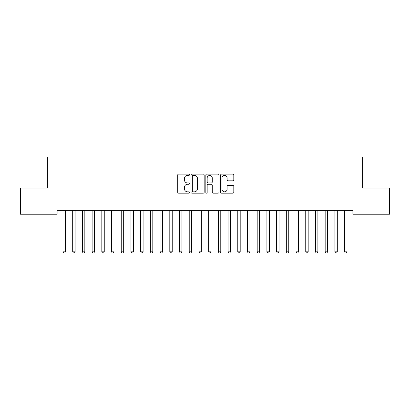 <?xml version="1.0" encoding="UTF-8"?>
<svg xmlns="http://www.w3.org/2000/svg" width="410" height="410" viewBox="0 0 410 410"><rect width="100%" height="100%" fill="white"/><g stroke="black" fill="none" stroke-linecap="round" stroke-linejoin="round"><path stroke-width="0.61" d="M189.466 174.762A0.666 0.666 0 0 0 188.795 174.096L178.668 174.096A0.953 0.953 0 0 0 177.714 175.049L177.714 192.208A0.953 0.953 0 0 0 178.668 193.156L188.795 193.156A0.666 0.666 0 0 0 189.466 192.49A0.666 0.666 0 0 0 188.795 191.824L187.488 191.824A3.049 3.049 0 0 1 184.433 188.774L184.433 187.344A3.049 3.049 0 0 1 187.488 184.295L188.795 184.295A0.666 0.666 0 0 0 189.466 183.629A0.666 0.666 0 0 0 188.795 182.957L187.488 182.957A3.049 3.049 0 0 1 184.433 179.908L184.433 178.478A3.049 3.049 0 0 1 187.488 175.429L188.795 175.429A0.666 0.666 0 0 0 189.466 174.762M232.854 180.815A0.953 0.953 0 0 0 233.808 179.862L233.808 175.049A0.953 0.953 0 0 0 232.854 174.096L221.61 174.096A0.953 0.953 0 0 0 220.657 175.049L220.657 192.208A0.953 0.953 0 0 0 221.61 193.156L232.854 193.156A0.953 0.953 0 0 0 233.808 192.208L233.808 186.391A0.953 0.953 0 0 0 232.854 185.438L228.042 185.438A0.953 0.953 0 0 0 227.089 186.391L227.089 189.276A2.547 2.547 0 0 1 224.542 191.824A2.547 2.547 0 0 1 221.989 189.276L221.989 177.981A2.547 2.547 0 0 1 224.542 175.429A2.547 2.547 0 0 1 227.089 177.981L227.089 179.862A0.953 0.953 0 0 0 228.042 180.815L232.854 180.815M352.892 210.33L57.108 210.33L57.108 214.215L20.5 214.215L20.5 187.995L47.396 187.995L47.396 156.922L362.604 156.922L362.604 187.995L389.5 187.995L389.5 214.215L352.892 214.215L352.892 210.33M204.165 175.049A0.953 0.953 0 0 0 203.211 174.096L191.967 174.096A0.953 0.953 0 0 0 191.014 175.049L191.014 192.208A0.953 0.953 0 0 0 191.967 193.156L203.211 193.156A0.953 0.953 0 0 0 204.165 192.208L204.165 175.049M206.789 174.096L218.033 174.096A0.953 0.953 0 0 1 218.986 175.049L218.986 192.208A0.953 0.953 0 0 1 218.033 193.156L213.22 193.156A0.953 0.953 0 0 1 212.267 192.208L212.267 185.248A0.953 0.953 0 0 0 211.314 184.295L208.121 184.295A0.953 0.953 0 0 0 207.168 185.248L207.168 192.49A0.666 0.666 0 0 1 206.502 193.156A0.666 0.666 0 0 1 205.835 192.49L205.835 175.049A0.953 0.953 0 0 1 206.789 174.096M193.013 175.429A0.666 0.666 0 0 0 192.346 176.095L192.346 191.157A0.666 0.666 0 0 0 193.013 191.824L194.396 191.824A3.049 3.049 0 0 0 197.446 188.774L197.446 178.478A3.049 3.049 0 0 0 194.396 175.429L193.013 175.429M212.267 178.027A2.547 2.547 0 0 0 209.72 175.48A2.547 2.547 0 0 0 207.168 178.027L207.168 182.009A0.953 0.953 0 0 0 208.121 182.957L211.314 182.957A0.953 0.953 0 0 0 212.267 182.009L212.267 178.027M62.858 210.33L62.914 210.473A0.969 0.969 0 0 1 62.981 210.837L62.981 251.817L65.41 251.817L65.41 210.837A0.969 0.969 0 0 1 65.482 210.473L65.538 210.33M65.41 251.817L64.683 253.078L63.714 253.078L62.981 251.817M72.565 210.33L72.626 210.473A0.969 0.969 0 0 1 72.693 210.837L72.693 251.817L75.122 251.817L75.122 210.837A0.969 0.969 0 0 1 75.194 210.473L75.25 210.33M75.122 251.817L74.394 253.078L73.421 253.078L72.693 251.817M82.277 210.33L82.333 210.473A0.969 0.969 0 0 1 82.405 210.837L82.405 251.817L84.834 251.817L84.834 210.837A0.969 0.969 0 0 1 84.901 210.473L84.962 210.33M84.834 251.817L84.106 253.078L83.133 253.078L82.405 251.817M91.989 210.33L92.045 210.473A0.969 0.969 0 0 1 92.117 210.837L92.117 251.817L94.541 251.817L94.541 210.837A0.969 0.969 0 0 1 94.613 210.473L94.669 210.33M94.541 251.817L93.813 253.078L92.844 253.078L92.117 251.817M101.7 210.33L101.757 210.473A0.969 0.969 0 0 1 101.823 210.837L101.823 251.817L104.253 251.817L104.253 210.837A0.969 0.969 0 0 1 104.324 210.473L104.381 210.33M104.253 251.817L103.525 253.078L102.556 253.078L101.823 251.817M111.407 210.33L111.464 210.473A0.969 0.969 0 0 1 111.535 210.837L111.535 251.817L113.965 251.817L113.965 210.837A0.969 0.969 0 0 1 114.036 210.473L114.093 210.33M113.965 251.817L113.237 253.078L112.263 253.078L111.535 251.817M121.119 210.33L121.175 210.473A0.969 0.969 0 0 1 121.247 210.837L121.247 251.817L123.676 251.817L123.676 210.837A0.969 0.969 0 0 1 123.743 210.473L123.799 210.33M123.676 251.817L122.944 253.078L121.975 253.078L121.247 251.817M130.831 210.33L130.887 210.473A0.969 0.969 0 0 1 130.959 210.837L130.959 251.817L133.383 251.817L133.383 210.837A0.969 0.969 0 0 1 133.455 210.473L133.511 210.33M133.383 251.817L132.655 253.078L131.687 253.078L130.959 251.817M140.538 210.33L140.599 210.473A0.969 0.969 0 0 1 140.666 210.837L140.666 251.817L143.095 251.817L143.095 210.837A0.969 0.969 0 0 1 143.167 210.473L143.223 210.33M143.095 251.817L142.367 253.078L141.394 253.078L140.666 251.817M150.25 210.33L150.306 210.473A0.969 0.969 0 0 1 150.378 210.837L150.378 251.817L152.807 251.817L152.807 210.837A0.969 0.969 0 0 1 152.874 210.473L152.935 210.33M152.807 251.817L152.079 253.078L151.105 253.078L150.378 251.817M159.962 210.33L160.018 210.473A0.969 0.969 0 0 1 160.09 210.837L160.09 251.817L162.519 251.817L162.519 210.837A0.969 0.969 0 0 1 162.585 210.473L162.642 210.33M162.519 251.817L161.786 253.078L160.817 253.078L160.09 251.817M169.673 210.33L169.73 210.473A0.969 0.969 0 0 1 169.801 210.837L169.801 251.817L172.226 251.817L172.226 210.837A0.969 0.969 0 0 1 172.297 210.473L172.354 210.33M172.226 251.817L171.498 253.078L170.529 253.078L169.801 251.817M179.38 210.33L179.442 210.473A0.969 0.969 0 0 1 179.508 210.837L179.508 251.817L181.937 251.817L181.937 210.837A0.969 0.969 0 0 1 182.009 210.473L182.066 210.33M181.937 251.817L181.21 253.078L180.236 253.078L179.508 251.817M189.092 210.33L189.148 210.473A0.969 0.969 0 0 1 189.22 210.837L189.22 251.817L191.649 251.817L191.649 210.837A0.969 0.969 0 0 1 191.716 210.473L191.777 210.33M191.649 251.817L190.922 253.078L189.948 253.078L189.22 251.817M198.804 210.33L198.86 210.473A0.969 0.969 0 0 1 198.932 210.837L198.932 251.817L201.356 251.817L201.356 210.837A0.969 0.969 0 0 1 201.428 210.473L201.484 210.33M201.356 251.817L200.628 253.078L199.66 253.078L198.932 251.817M208.516 210.33L208.572 210.473A0.969 0.969 0 0 1 208.644 210.837L208.644 251.817L211.068 251.817L211.068 210.837A0.969 0.969 0 0 1 211.14 210.473L211.196 210.33M211.068 251.817L210.34 253.078L209.372 253.078L208.644 251.817M218.222 210.33L218.284 210.473A0.969 0.969 0 0 1 218.351 210.837L218.351 251.817L220.78 251.817L220.78 210.837A0.969 0.969 0 0 1 220.852 210.473L220.908 210.33M220.78 251.817L220.052 253.078L219.078 253.078L218.351 251.817M227.934 210.33L227.991 210.473A0.969 0.969 0 0 1 228.062 210.837L228.062 251.817L230.492 251.817L230.492 210.837A0.969 0.969 0 0 1 230.558 210.473L230.62 210.33M230.492 251.817L229.764 253.078L228.79 253.078L228.062 251.817M237.646 210.33L237.703 210.473A0.969 0.969 0 0 1 237.774 210.837L237.774 251.817L240.198 251.817L240.198 210.837A0.969 0.969 0 0 1 240.27 210.473L240.327 210.33M240.198 251.817L239.471 253.078L238.502 253.078L237.774 251.817M247.358 210.33L247.414 210.473A0.969 0.969 0 0 1 247.481 210.837L247.481 251.817L249.91 251.817L249.91 210.837A0.969 0.969 0 0 1 249.982 210.473L250.038 210.33M249.91 251.817L249.183 253.078L248.214 253.078L247.481 251.817M257.065 210.33L257.126 210.473A0.969 0.969 0 0 1 257.193 210.837L257.193 251.817L259.622 251.817L259.622 210.837A0.969 0.969 0 0 1 259.694 210.473L259.75 210.33M259.622 251.817L258.894 253.078L257.921 253.078L257.193 251.817M266.777 210.33L266.833 210.473A0.969 0.969 0 0 1 266.905 210.837L266.905 251.817L269.334 251.817L269.334 210.837A0.969 0.969 0 0 1 269.401 210.473L269.462 210.33M269.334 251.817L268.606 253.078L267.633 253.078L266.905 251.817M276.489 210.33L276.545 210.473A0.969 0.969 0 0 1 276.617 210.837L276.617 251.817L279.041 251.817L279.041 210.837A0.969 0.969 0 0 1 279.113 210.473L279.169 210.33M279.041 251.817L278.313 253.078L277.344 253.078L276.617 251.817M286.2 210.33L286.257 210.473A0.969 0.969 0 0 1 286.323 210.837L286.323 251.817L288.753 251.817L288.753 210.837A0.969 0.969 0 0 1 288.824 210.473L288.881 210.33M288.753 251.817L288.025 253.078L287.056 253.078L286.323 251.817M295.907 210.33L295.964 210.473A0.969 0.969 0 0 1 296.035 210.837L296.035 251.817L298.465 251.817L298.465 210.837A0.969 0.969 0 0 1 298.536 210.473L298.593 210.33M298.465 251.817L297.737 253.078L296.763 253.078L296.035 251.817M305.619 210.33L305.675 210.473A0.969 0.969 0 0 1 305.747 210.837L305.747 251.817L308.176 251.817L308.176 210.837A0.969 0.969 0 0 1 308.243 210.473L308.299 210.33M308.176 251.817L307.444 253.078L306.475 253.078L305.747 251.817M315.331 210.33L315.387 210.473A0.969 0.969 0 0 1 315.459 210.837L315.459 251.817L317.883 251.817L317.883 210.837A0.969 0.969 0 0 1 317.955 210.473L318.011 210.33M317.883 251.817L317.155 253.078L316.187 253.078L315.459 251.817M325.038 210.33L325.099 210.473A0.969 0.969 0 0 1 325.166 210.837L325.166 251.817L327.595 251.817L327.595 210.837A0.969 0.969 0 0 1 327.667 210.473L327.723 210.33M327.595 251.817L326.867 253.078L325.894 253.078L325.166 251.817M334.75 210.33L334.806 210.473A0.969 0.969 0 0 1 334.878 210.837L334.878 251.817L337.307 251.817L337.307 210.837A0.969 0.969 0 0 1 337.374 210.473L337.435 210.33M337.307 251.817L336.579 253.078L335.606 253.078L334.878 251.817M344.461 210.33L344.518 210.473A0.969 0.969 0 0 1 344.59 210.837L344.59 251.817L347.019 251.817L347.019 210.837A0.969 0.969 0 0 1 347.085 210.473L347.142 210.33M347.019 251.817L346.286 253.078L345.317 253.078L344.59 251.817"/></g></svg>
